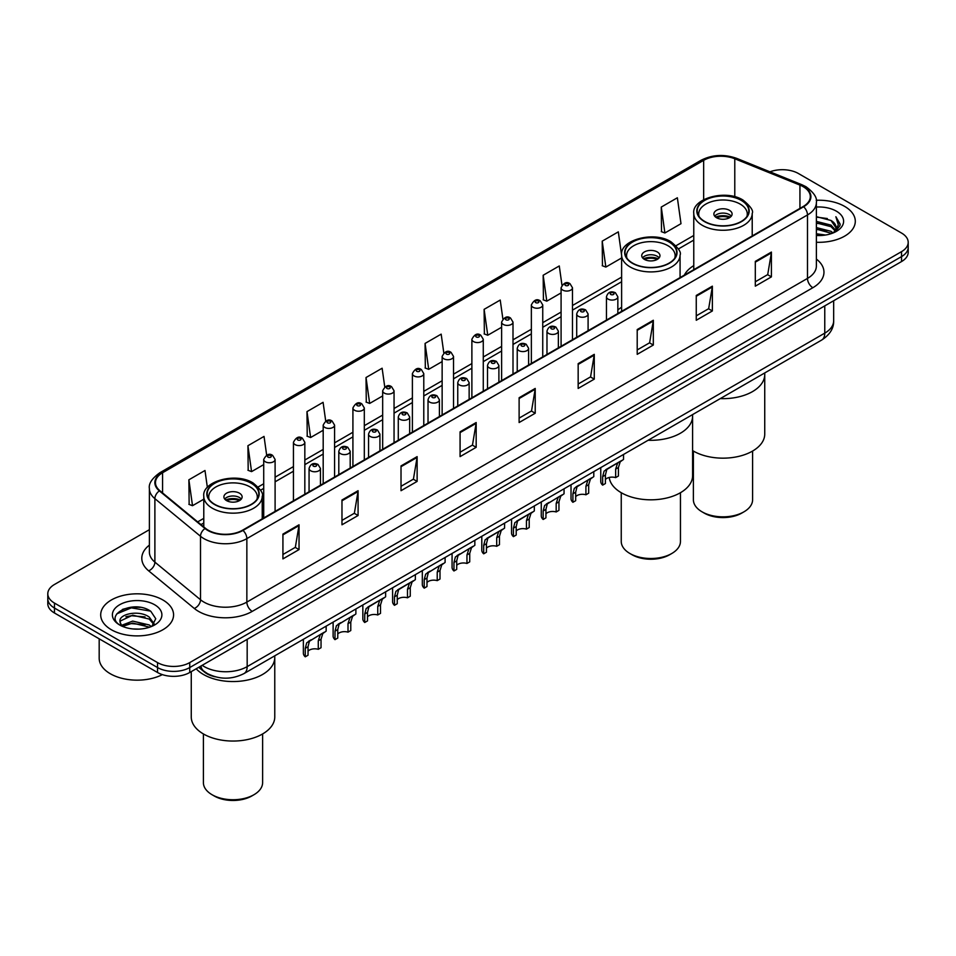 <?xml version="1.0" encoding="UTF-8"?>
<svg xmlns="http://www.w3.org/2000/svg" width="956" height="956" viewBox="0 0 956 956"><rect width="100%" height="100%" fill="white"/><g stroke="black" fill="none" stroke-linecap="round" stroke-linejoin="round"><path stroke-width="1.43" d="M621.615 307.27A40.236 23.231 0 0 0 617.839 309.947M693.769 265.613A40.236 23.231 0 0 0 684.341 275.137M215.243 676.8A22.777 13.145 180 0 1 204.381 671.984L198.717 667.324M140.173 607.335A30.365 17.531 0 0 0 122.404 609.45M149.387 529.684L54.468 584.486A22.777 13.145 0 0 0 47.8 593.784L47.8 603.702A22.777 13.145 0 0 0 54.468 612.999L157.537 672.498A22.777 13.145 0 0 0 189.742 672.498L901.532 261.562A22.777 13.145 0 0 0 908.2 252.264L908.2 247.305A22.777 13.145 0 0 1 901.532 256.602A22.777 13.145 0 0 0 908.2 247.305L908.2 242.346A22.777 13.145 0 0 0 901.532 233.049L798.463 173.538A22.777 13.145 0 0 0 769.95 171.817M47.8 593.784A22.777 13.145 0 0 0 54.468 603.081L157.537 662.592A22.777 13.145 0 0 0 189.742 662.592L189.742 667.551L901.532 256.602L189.742 667.551A22.777 13.145 0 0 1 157.537 667.551A22.777 13.145 0 0 0 189.742 667.551L189.742 672.498M54.468 603.081L54.468 608.04L157.537 667.551L54.468 608.04A22.777 13.145 0 0 1 47.8 598.743A22.777 13.145 0 0 0 54.468 608.04L54.468 612.999M844.626 206.388A36.436 21.032 0 0 0 816.209 200.282A36.436 21.032 0 0 1 844.626 206.388A36.436 21.032 0 0 1 855.297 221.266A36.436 21.032 0 0 0 844.626 206.388M162.902 599.986A36.436 21.032 0 0 0 123.193 595.421A36.436 21.032 0 0 0 100.703 614.863A36.436 21.032 0 0 0 111.374 629.741A36.436 21.032 0 0 0 151.084 634.294A36.436 21.032 0 0 0 173.574 614.863A36.436 21.032 0 0 0 162.902 599.986A36.436 21.032 0 0 0 123.193 595.421A36.436 21.032 0 0 0 100.703 614.863A36.436 21.032 0 0 0 111.374 629.741A36.436 21.032 0 0 0 151.084 634.294A36.436 21.032 0 0 0 173.574 614.863A36.436 21.032 0 0 0 162.902 599.986M803.183 186.683A24.294 14.029 180 0 1 810.306 196.601A24.294 14.029 180 0 1 803.183 206.52L242.561 530.186A24.294 14.029 180 0 1 205.48 528.321L159.855 490.691A24.294 14.029 180 0 1 155.47 482.649A24.294 14.029 180 0 1 162.58 472.73L703.664 160.333A24.294 14.029 180 0 1 734.782 158.768L799.945 185.106A24.294 14.029 180 0 1 803.183 186.683M803.614 186.432A24.904 14.376 0 0 0 800.292 184.819L735.128 158.481A24.904 14.376 0 0 0 703.246 160.094L162.15 472.479A24.904 14.376 0 0 0 159.365 490.894L204.99 528.513A24.904 14.376 0 0 0 242.991 530.437L803.614 206.759A24.904 14.376 0 0 0 803.614 186.432M282.928 534.093L282.928 558.89L299.037 549.592L299.037 524.796L282.928 534.093M282.928 554.492L295.332 547.334L298.965 525.621A6.071 3.501 -120 0 0 299.037 524.796M295.225 547.394L299.037 549.592M341.973 500L341.973 524.796L358.082 515.499L358.082 490.703L341.973 500M341.973 520.399L354.377 513.241L358.01 491.527A6.071 3.501 -120 0 0 358.082 490.703M354.27 513.3L358.082 515.499M401.018 465.919L401.018 490.703L417.127 481.406L417.127 456.621L401.018 465.919M401.018 486.305L413.422 479.147L417.067 457.446A6.071 3.501 -120 0 0 417.127 456.621M413.315 479.207L417.127 481.406M460.075 431.825L460.075 456.621L476.172 447.324L476.172 422.528L460.075 431.825M460.075 452.224L472.479 445.054L476.112 423.353A6.071 3.501 -120 0 0 476.172 422.528M472.36 445.126L476.172 447.324M755.312 261.37L755.312 286.167L771.408 276.87L771.408 252.073L755.312 261.37M755.312 281.769L767.716 274.599L771.349 252.898A6.071 3.501 -120 0 0 771.408 252.073M767.596 274.671L771.408 276.87M696.255 295.464L696.255 320.26L712.363 310.963L712.363 286.167L696.255 295.464M696.255 315.85L708.659 308.692L712.304 286.991A6.071 3.501 -120 0 0 712.363 286.167M708.551 308.752L712.363 310.963M637.21 329.557L637.21 354.341L653.318 345.044L653.318 320.26L637.21 329.557M637.21 349.944L649.614 342.786L653.247 321.073A6.071 3.501 -120 0 0 653.318 320.26M649.506 342.846L653.318 345.044M578.165 363.639L578.165 388.435L594.274 379.138L594.274 354.341L578.165 363.639M578.165 384.037L590.569 376.879L594.202 355.166A6.071 3.501 -120 0 0 594.274 354.341M590.461 376.939L594.274 379.138M519.12 397.732L519.12 422.528L535.217 413.231L535.217 388.435L519.12 397.732M519.12 418.13L531.524 410.972L535.157 389.259A6.071 3.501 -120 0 0 535.217 388.435M531.417 411.032L535.217 413.231M816.376 242.262A36.436 21.032 0 0 0 855.297 221.266A36.436 21.032 0 0 1 816.376 242.262M189.742 662.592L901.532 251.643A22.777 13.145 0 0 0 908.2 242.346M325.709 421.034L323.08 402.321L306.984 411.618L307.235 436.259M266.664 455.152L264.035 436.414L247.927 445.711L248.19 470.352M207.368 487.44L204.99 470.495L188.882 479.804L189.145 504.445M502.88 318.981L500.227 300.053L484.118 309.35L484.381 333.991M561.961 285.127L559.272 265.959L543.163 275.256L543.426 299.897M621.615 255.407L618.317 231.866L602.208 241.163L602.471 265.804M661.265 207.07L664.898 232.977L680.995 223.68L677.362 197.773L661.265 207.07L661.516 231.722M384.754 386.953L382.125 368.227L366.029 377.524L366.279 402.165M443.811 352.931L441.17 334.134L425.073 343.431L425.336 368.084M425.073 343.431L428.706 369.339L442.138 361.583M428.706 369.339L425.073 367.988M484.118 309.35L487.751 335.245L501.613 327.251M487.751 335.245L484.118 333.895M543.163 275.256L546.796 301.164L561.088 292.906M546.796 301.164L543.163 299.802M602.208 241.163L605.853 267.071L621.615 257.965M605.853 267.071L602.208 265.708M664.898 232.977L661.265 231.615M366.029 377.524L369.661 403.432L382.663 395.927M369.661 403.432L366.029 402.07M306.984 411.618L310.616 437.525L323.188 430.26M310.616 437.525L306.984 436.163M247.927 445.711L251.571 471.619L263.713 464.604M251.571 471.619L247.927 470.256M188.882 479.804L192.514 505.7L203.783 499.199M192.514 505.7L188.882 504.35M816.376 233.778L825.578 235.021M816.376 235.331L820.607 235.523M816.376 227.588L831.003 231.304L833.094 232.965M816.376 229.129L831.828 233.443M816.376 221.386L831.003 225.114L835.436 230.049M816.376 222.939L831.003 226.656L835.03 230.778M833.19 232.917A17.16 9.907 0 0 0 836.022 227.468A17.16 9.907 0 0 0 831.003 220.466L836.01 227.839M816.376 235.487A24.748 14.292 0 0 0 836.369 231.376A24.748 14.292 0 0 0 836.369 211.168A24.748 14.292 0 0 0 816.376 207.046M831.003 220.466L816.376 216.665M834.863 232.177L839.966 225.64L840.133 224.11L835.879 216.737L838.364 224.983L833.465 232.81M835.879 216.737L840.121 224.409M816.376 217.084L827.346 218.554M816.376 223.286L826.832 224.6M816.376 229.476L826.832 230.802M720.286 398.604A41.753 24.103 0 0 0 764.74 374.549A41.753 24.103 180 0 1 752.515 391.601A41.753 24.103 180 0 1 720.286 398.604M741.247 200.378A25.812 14.902 0 0 0 713.116 197.151A25.812 14.902 0 0 0 697.187 210.918A25.812 14.902 0 0 0 704.739 221.457A25.812 14.902 0 0 0 732.87 224.684A25.812 14.902 0 0 0 748.799 210.918A25.812 14.902 0 0 0 741.247 200.378M699.099 216.558A24.294 14.029 180 0 1 698.705 214.013A24.294 14.029 180 0 1 713.702 201.059A24.294 14.029 180 0 1 740.171 204.094A24.294 14.029 180 0 1 747.281 214.013A24.294 14.029 180 0 1 746.887 216.558M729.428 210.296A9.106 5.258 0 0 0 719.51 209.161A9.106 5.258 0 0 0 713.881 214.013A9.106 5.258 0 0 0 716.546 217.729A9.106 5.258 0 0 0 726.476 218.876A9.106 5.258 0 0 0 732.105 214.013A9.106 5.258 0 0 0 729.428 210.296M731.292 216.187A9.106 5.258 0 0 0 729.428 214.634A9.106 5.258 0 0 0 714.694 216.187M715.638 217.12A12.141 7.015 180 0 1 729.822 216.893L729.822 217.502M716.63 217.777A10.624 6.13 180 0 1 728.723 217.526L729.822 216.893M728.544 218.183L728.723 217.526M692.598 450.587A41.753 24.103 -0 0 0 752.515 451.101A41.753 24.103 -0 0 0 764.74 434.06L764.74 372.936M693.387 451.053L693.387 499.761A29.612 17.089 -0 0 0 702.062 511.842A29.612 17.089 -0 0 0 743.923 511.842L743.923 511.842A29.612 17.089 -0 0 0 752.599 499.761L752.599 451.053M702.062 511.842L704.202 513.085A26.565 15.344 -0 0 0 741.784 513.085L743.923 511.842L741.784 513.085M99.185 638.811L99.185 658.254A37.953 21.916 0 0 0 110.299 673.741A37.953 21.916 0 0 0 162.353 674.625M132.992 628.952L138.775 629.12M121.639 625.32L132.693 621.101L149.267 624.973L151.275 626.586M122.655 626.383L132.693 623.073L149.638 627.196M121.818 626.084L120.038 621.926A17.16 9.907 0 0 0 122.81 626.515M154.203 623.921L149.267 617.11C138.967 609.414 117.779 614.158 120.038 621.926L119.978 621.173M120.086 622.165L120.564 620.886L132.693 615.198L149.267 619.07L153.808 624.423M151.861 626.347L155.744 618.735L150.833 611.338C133.47 598.862 102.603 615.306 120.432 625.391L121.316 625.929M154.645 604.754A24.748 14.292 0 0 0 119.631 604.754A24.748 14.292 0 0 0 119.631 624.961A24.748 14.292 0 0 0 154.645 624.961A24.748 14.292 0 0 0 154.645 604.754M116.811 613.824L131.342 607.861L150.498 611.111M125.893 616.716L131.342 615.736L145.025 616.907M125.893 624.591L131.342 623.599L145.025 624.77M648.132 440.262A41.753 24.103 0 0 0 692.598 416.207A41.753 24.103 180 0 1 680.373 433.247A41.753 24.103 180 0 1 648.132 440.262M669.092 242.035A25.812 14.902 0 0 0 640.974 238.797A25.812 14.902 0 0 0 625.033 252.563A25.812 14.902 0 0 0 632.597 263.103A25.812 14.902 0 0 0 660.727 266.342A25.812 14.902 0 0 0 676.657 252.563A25.812 14.902 0 0 0 669.092 242.035M626.957 258.204A24.294 14.029 180 0 1 626.55 255.67A24.294 14.029 180 0 1 641.548 242.704A24.294 14.029 180 0 1 668.029 245.752A24.294 14.029 180 0 1 675.139 255.67A24.294 14.029 180 0 1 674.733 258.204M657.286 251.954A9.106 5.258 0 0 0 647.355 250.807A9.106 5.258 0 0 0 641.739 255.67A9.106 5.258 0 0 0 644.404 259.387A9.106 5.258 0 0 0 654.334 260.522A9.106 5.258 0 0 0 659.963 255.67A9.106 5.258 0 0 0 657.286 251.954M659.15 257.833A9.106 5.258 0 0 0 657.286 256.292A9.106 5.258 0 0 0 642.552 257.833M643.484 258.765A12.141 7.015 180 0 1 657.668 258.55L657.668 259.148M644.487 259.435A10.624 6.13 180 0 1 656.581 259.184L657.668 258.55M656.402 259.841L656.581 259.184M609.211 477.462A41.753 24.103 -0 0 0 636.29 498.303A41.753 24.103 -0 0 0 680.373 492.758A41.753 24.103 -0 0 0 692.598 475.706L692.598 414.593M621.245 492.71L621.245 541.419A29.612 17.089 -0 0 0 629.908 553.5A29.612 17.089 -0 0 0 671.781 553.5L671.781 553.5A29.612 17.089 -0 0 0 680.457 541.419L680.457 492.71M629.908 553.5L632.059 554.743A26.565 15.344 -0 0 0 669.63 554.743L671.781 553.5L669.63 554.743M203.485 674.494A41.753 24.103 0 0 0 248.99 679.716A41.753 24.103 0 0 0 274.766 657.441A41.753 24.103 180 0 1 262.53 674.494A41.753 24.103 180 0 1 196.171 668.794A41.753 24.103 0 0 0 203.485 674.494M251.261 483.27A25.812 14.902 0 0 0 223.13 480.043A25.812 14.902 0 0 0 207.201 493.81A25.812 14.902 0 0 0 214.753 504.338A25.812 14.902 0 0 0 242.884 507.576A25.812 14.902 0 0 0 258.813 493.81A25.812 14.902 0 0 0 251.261 483.27M209.113 499.45A24.294 14.029 180 0 1 208.719 496.905A24.294 14.029 180 0 1 223.716 483.951A24.294 14.029 180 0 1 250.185 486.986A24.294 14.029 180 0 1 257.295 496.905A24.294 14.029 180 0 1 256.901 499.45M239.454 493.188A9.106 5.258 0 0 0 229.524 492.041A9.106 5.258 0 0 0 223.895 496.905A9.106 5.258 0 0 0 226.572 500.621A9.106 5.258 0 0 0 236.491 501.769A9.106 5.258 0 0 0 242.119 496.905A9.106 5.258 0 0 0 239.454 493.188M241.306 499.08A9.106 5.258 0 0 0 239.454 497.526A9.106 5.258 0 0 0 224.708 499.08M225.652 500A12.141 7.015 180 0 1 239.837 499.785L239.837 500.382M226.644 500.669A10.624 6.13 180 0 1 238.737 500.418L239.837 499.785M238.558 501.075L238.737 500.418M191.26 671.626L191.26 716.952A41.753 24.103 -0 0 0 217.024 739.215A41.753 24.103 -0 0 0 262.53 733.993A41.753 24.103 -0 0 0 274.766 716.952L274.766 655.828M203.401 733.945L203.401 782.653A29.612 17.089 -0 0 0 212.077 794.735A29.612 17.089 -0 0 0 253.938 794.735L253.938 794.735A29.612 17.089 -0 0 0 262.613 782.653L262.613 733.945M212.077 794.735L214.216 795.978A26.565 15.344 -0 0 0 251.798 795.978L253.938 794.735L251.798 795.978M605.411 479.482A7.588 4.386 180 0 1 615.652 477.618L615.652 469.121L617.516 463.373L618.819 462.154L608.53 468.093L606.773 469.575L605.411 475.024L605.411 483.533L602.65 485.134A11.388 6.573 180 0 1 600.762 481.501L600.762 467.615M602.65 485.134L602.65 476.626L604.096 471.117L619.739 461.629M623.527 454.47L623.527 459.43L620.193 461.82L618.424 467.52L618.424 476.016L615.652 477.618M605.769 469.683L608.53 468.093L605.769 469.683M575.679 496.642A7.588 4.386 180 0 1 585.92 494.79L585.92 486.281L587.773 480.545L589.087 479.326L577.042 486.747L575.679 492.197L575.679 500.705L572.907 502.294A11.388 6.573 180 0 1 571.019 498.674L571.019 484.788M572.907 502.294L572.907 493.798L574.353 488.289L589.995 478.801M593.795 471.631L593.795 476.602L590.461 478.992L588.681 484.692L588.681 493.188L585.92 494.79M576.038 486.855L578.798 485.266L576.038 486.855M545.936 513.814A7.588 4.386 180 0 1 556.177 511.962L556.177 503.454L558.041 497.718L559.344 496.487L547.298 503.908L545.936 509.369L545.936 517.865L543.163 519.466A11.388 6.573 180 0 1 541.275 515.846L541.275 501.948M543.163 519.466L543.163 510.97L544.621 505.461L560.264 495.961M564.052 488.803L564.052 493.774L560.718 496.164L558.949 501.852L558.949 510.361L556.177 511.962M546.294 504.027L549.055 502.438L546.294 504.027M516.204 530.986A7.588 4.386 180 0 1 526.445 529.122L526.445 520.626L528.298 514.878L529.612 513.659L519.323 519.598L517.566 521.08L516.204 526.541L516.204 535.037L513.432 536.639A11.388 6.573 180 0 1 511.544 533.018L511.544 519.12M513.432 536.639L513.432 528.142L514.878 522.633L530.52 513.133M534.32 505.975L534.32 510.946L530.986 513.336L529.206 519.024L529.206 527.533L526.445 529.122M516.563 521.199L519.323 519.598L516.563 521.199M486.461 548.158A7.588 4.386 180 0 1 496.702 546.294L496.702 537.798L498.554 532.05L499.869 530.831L489.58 536.77L487.823 538.252L486.461 543.713L486.461 552.21L483.688 553.811A11.388 6.573 180 0 1 481.8 550.178L481.8 536.292M483.688 553.811L483.688 545.302L485.134 539.793L500.777 530.305M504.577 523.147L504.577 528.106L501.243 530.496L499.474 536.197L499.474 544.693L496.702 546.294M486.819 538.359L489.58 536.77L486.819 538.359M456.717 565.331A7.588 4.386 180 0 1 466.958 563.466L466.958 554.958L468.822 549.222L470.137 548.003L458.079 555.424L456.717 560.873L456.717 569.382L453.957 570.971A11.388 6.573 180 0 1 452.069 567.35L452.069 553.464M453.957 570.971L453.957 562.475L455.403 556.966L471.045 547.477M474.845 540.307L474.845 545.279L471.499 547.668L469.731 553.369L469.731 561.865L466.958 563.466M457.088 555.532L459.848 553.942L457.088 555.532M426.985 582.491A7.588 4.386 180 0 1 437.227 580.639L437.227 572.13L439.079 566.394L440.393 565.163L428.348 572.584L426.985 578.045L426.985 586.542L424.213 588.143A11.388 6.573 180 0 1 422.325 584.522L422.325 570.624M424.213 588.143L424.213 579.647L425.659 574.138L441.302 564.638M445.102 557.479L445.102 562.451L441.768 564.841L439.999 570.529L439.999 579.037L437.227 580.639M427.344 572.704L430.104 571.114L427.344 572.704M397.242 599.663A7.588 4.386 180 0 1 407.483 597.799L407.483 589.302L409.347 583.554L410.65 582.335L400.361 588.275L398.604 589.756L397.242 595.218L397.242 603.714L394.481 605.315A11.388 6.573 180 0 1 392.593 601.694L392.593 587.797M394.481 605.315L394.481 596.819L395.927 591.31L411.57 581.81M415.358 574.652L415.358 579.623L412.024 582.013L410.255 587.701L410.255 596.209L407.483 597.799M397.6 589.876L400.361 588.275L397.6 589.876M367.51 616.835A7.588 4.386 180 0 1 377.751 614.971L377.751 606.474L379.604 600.726L380.918 599.508L370.629 605.447L368.873 606.929L367.51 612.39L367.51 620.886L364.738 622.487A11.388 6.573 180 0 1 362.85 618.855L362.85 604.969M364.738 622.487L364.738 613.979L366.184 608.47L381.826 598.982M385.627 591.824L385.627 596.783L382.292 599.173L380.512 604.873L380.512 613.37L377.751 614.971M367.869 607.036L370.629 605.447L367.869 607.036M337.767 634.007A7.588 4.386 180 0 1 348.008 632.143L348.008 623.647L349.872 617.899L351.175 616.68L339.129 624.101L337.767 629.55L337.767 638.058L334.994 639.648A11.388 6.573 180 0 1 333.118 636.027L333.118 622.141M334.994 639.648L334.994 631.151L336.452 625.642L352.095 616.154M355.883 608.984L355.883 613.955L352.549 616.345L350.78 622.045L350.78 630.542L348.008 632.143M338.125 624.208L340.886 622.619L338.125 624.208M308.035 651.167A7.588 4.386 180 0 1 318.276 649.315L318.276 640.807L320.129 635.071L321.443 633.852L309.397 641.261L308.035 646.722L308.035 655.218L305.263 656.82A11.388 6.573 180 0 1 303.375 653.199L303.375 639.301M305.263 656.82L305.263 648.323L306.709 642.814L322.351 633.314M326.151 626.156L326.151 631.127L322.817 633.517L321.037 639.217L321.037 647.714L318.276 649.315M308.394 641.38L311.154 639.791L308.394 641.38M202.194 665.316A30.365 17.531 0 0 0 204.237 666.619A30.365 17.531 0 0 0 247.174 666.619L824.765 333.142A30.365 17.531 0 0 0 833.668 320.75C833.883 328.29 829.868 334.731 821.622 340.097L244.031 673.562A15.188 8.771 60 0 0 247.174 666.619L247.174 639.349M824.765 305.872L824.765 333.142A15.188 8.771 60 0 1 821.622 340.097M200.963 666.021A15.188 10.158 129.5 0 0 203.616 670.957L199.003 667.157M901.532 261.562L901.532 251.643M157.537 672.498L157.537 662.592M816.376 259.064A37.953 21.916 180 0 1 812.851 287.708L252.229 611.386A7.588 4.386 60 0 1 246.851 602.089L807.485 278.411A30.365 17.531 0 0 0 816.376 266.019L816.376 202.553A30.365 17.531 180 0 1 807.485 214.945A7.588 4.386 -120 0 0 803.614 206.759M252.229 611.386A37.953 21.916 180 0 1 198.549 611.386A37.953 21.916 180 0 1 194.295 608.458L148.658 570.84A37.953 21.916 180 0 1 149.387 545.123M203.915 602.089A30.365 17.531 0 0 0 246.851 602.089L246.851 538.622A30.365 17.531 180 0 1 200.509 536.28L154.884 498.662A30.365 17.531 180 0 1 149.387 488.6L149.387 552.066A30.365 17.531 0 0 0 154.884 562.128L200.509 599.747A30.365 17.531 0 0 0 203.915 602.089M816.376 202.553C817.392 197.808 813.903 192.514 805.908 186.671L801.917 184.735A7.588 3.561 112 0 0 800.292 184.819M801.917 184.735L736.753 158.397C724.182 153.952 712.244 154.597 700.951 160.333A7.588 4.386 60 0 1 703.246 160.094M162.15 472.479A7.588 4.386 -120 0 0 159.855 472.73C151.98 478.394 148.491 483.688 149.387 488.6M159.365 490.894A7.588 5.079 129.5 0 0 154.884 498.662L154.884 562.128A7.588 5.079 -50.5 0 1 148.658 570.84M736.753 158.397A7.588 3.561 112 0 0 735.128 158.481M204.99 528.513A7.588 5.079 129.5 0 0 200.509 536.28L200.509 599.747A7.588 5.079 -50.5 0 1 194.295 608.458M242.991 530.437A7.588 4.386 60 0 1 246.851 538.622L807.485 214.945L807.485 278.411A7.588 4.386 60 0 0 812.851 287.708M162.58 472.73L162.58 492.938M799.945 185.106L799.945 208.384M734.782 158.768L734.782 196.745M752.934 235.523L752.217 235.236M703.664 160.333L703.664 199.673M693.769 235.475L676.035 245.716M621.615 277.132L572.477 305.502M561.088 312.074L542.745 322.674M531.357 329.246L513.002 339.834M501.613 346.419L483.27 357.006M471.882 363.579L453.526 374.178M442.138 380.751L423.783 391.351M412.395 397.923L394.051 408.511M382.663 415.095L364.308 425.683M352.919 432.255L334.576 442.855M323.188 449.428L304.833 460.027M293.444 466.6L275.101 477.199M263.713 483.772L258.204 486.951M203.783 518.367L197.689 521.88M519.12 398.521L535.157 389.259M578.165 364.427L594.202 355.166M637.21 330.334L653.247 321.073M696.255 296.252L712.304 286.991M755.312 262.159L771.349 252.898M460.075 432.614L476.112 423.353M401.018 466.695L417.067 457.446M341.973 500.789L358.01 491.527M282.928 534.882L298.965 525.621M704.476 221.613A26.194 15.117 0 0 0 741.509 221.613A26.194 15.117 0 0 0 741.509 200.222A26.194 15.117 0 0 0 704.476 200.222A26.194 15.117 0 0 0 704.476 221.613M752.217 235.941L752.217 213.391A29.23 16.873 180 0 1 734.172 228.986A29.23 16.873 180 0 1 702.325 225.329A29.23 16.873 180 0 1 693.769 213.391L693.769 269.688M632.322 263.259A26.194 15.117 0 0 0 669.367 263.259A26.194 15.117 0 0 0 669.367 241.88A26.194 15.117 0 0 0 632.322 241.88A26.194 15.117 0 0 0 632.322 263.259M680.075 277.599L680.075 255.049A29.23 16.873 180 0 1 662.03 270.632A29.23 16.873 180 0 1 630.183 266.975A29.23 16.873 180 0 1 621.615 255.049L621.615 311.345M214.491 504.493A26.194 15.117 0 0 0 251.524 504.493A26.194 15.117 0 0 0 251.524 483.115A26.194 15.117 0 0 0 214.491 483.115A26.194 15.117 0 0 0 214.491 504.493M262.231 518.833L262.231 496.284A29.23 16.873 180 0 1 244.198 511.878A29.23 16.873 180 0 1 212.34 508.222A29.23 16.873 180 0 1 203.783 496.284L203.783 526.911M608.124 299.12A5.688 3.286 180 0 1 606.451 296.79C607.908 292.118 610.884 290.767 615.389 292.727L617.839 296.79A5.688 3.286 180 0 1 614.326 299.826A5.688 3.286 180 0 1 608.124 299.12M613.489 292.918A1.9 1.099 0 0 0 610.8 292.918A1.9 1.099 0 0 0 610.8 294.472A1.9 1.099 0 0 0 613.489 294.472A1.9 1.099 0 0 0 613.489 292.918M618.819 462.154L621.579 460.565M615.652 469.121L618.424 467.52M602.65 476.626L605.411 475.024M578.38 316.293A5.688 3.286 180 0 1 576.707 313.962C578.165 309.29 581.14 307.94 585.646 309.899L588.095 313.962A5.688 3.286 180 0 1 584.582 316.998A5.688 3.286 180 0 1 578.38 316.293M583.746 310.091A1.9 1.099 0 0 0 581.069 310.091A1.9 1.099 0 0 0 581.069 311.644A1.9 1.099 0 0 0 583.746 311.644A1.9 1.099 0 0 0 583.746 310.091M589.087 479.326L591.848 477.725M585.92 486.281L588.681 484.692M572.907 493.798L575.679 492.197M548.636 333.453A5.688 3.286 180 0 1 546.975 331.135C548.433 326.462 551.409 325.112 555.902 327.072L558.364 331.135A5.688 3.286 180 0 1 554.85 334.17A5.688 3.286 180 0 1 548.636 333.453M554.014 327.263A1.9 1.099 0 0 0 551.325 327.263A1.9 1.099 0 0 0 551.325 328.804A1.9 1.099 0 0 0 554.014 328.804A1.9 1.099 0 0 0 554.014 327.263M559.344 496.487L562.104 494.897M556.177 503.454L558.949 501.852M543.163 510.97L545.936 509.369M518.905 350.625A5.688 3.286 180 0 1 517.232 348.307C518.69 343.634 521.665 342.272 526.17 344.244L528.62 348.307A5.688 3.286 180 0 1 525.107 351.342A5.688 3.286 180 0 1 518.905 350.625M524.27 344.423A1.9 1.099 0 0 0 521.582 344.423A1.9 1.099 0 0 0 521.582 345.976A1.9 1.099 0 0 0 524.27 345.976A1.9 1.099 0 0 0 524.27 344.423M529.612 513.659L532.373 512.069M526.445 520.626L529.206 519.024M513.432 528.142L516.204 526.541M489.161 367.797A5.688 3.286 180 0 1 487.5 365.467C488.958 360.794 491.934 359.444 496.427 361.404L498.889 365.467A5.688 3.286 180 0 1 495.375 368.502A5.688 3.286 180 0 1 489.161 367.797M494.539 361.595A1.9 1.099 0 0 0 491.85 361.595A1.9 1.099 0 0 0 491.85 363.149A1.9 1.099 0 0 0 494.539 363.149A1.9 1.099 0 0 0 494.539 361.595M499.869 530.831L502.629 529.242M496.702 537.798L499.474 536.197M483.688 545.302L486.461 543.713M459.43 384.969A5.688 3.286 180 0 1 457.757 382.639C459.215 377.967 462.19 376.616 466.695 378.576L469.145 382.639A5.688 3.286 180 0 1 465.632 385.674A5.688 3.286 180 0 1 459.43 384.969M464.795 378.767A1.9 1.099 0 0 0 462.106 378.767A1.9 1.099 0 0 0 462.106 380.321A1.9 1.099 0 0 0 464.795 380.321A1.9 1.099 0 0 0 464.795 378.767M470.137 548.003L472.897 546.402M466.958 554.958L469.731 553.369M453.957 562.475L456.717 560.873M429.686 402.129A5.688 3.286 180 0 1 428.025 399.811C429.471 395.139 432.459 393.788 436.952 395.748L439.413 399.811A5.688 3.286 180 0 1 435.888 402.846A5.688 3.286 180 0 1 429.686 402.129M435.052 395.939A1.9 1.099 0 0 0 432.375 395.939A1.9 1.099 0 0 0 432.375 397.481A1.9 1.099 0 0 0 435.052 397.481A1.9 1.099 0 0 0 435.052 395.939M440.393 565.163L443.154 563.574M437.227 572.13L439.999 570.529M424.213 579.647L426.985 578.045M399.955 419.302A5.688 3.286 180 0 1 398.282 416.983C399.739 412.311 402.715 410.949 407.22 412.92L409.67 416.983A5.688 3.286 180 0 1 406.157 420.019A5.688 3.286 180 0 1 399.955 419.302M405.32 413.1A1.9 1.099 0 0 0 402.631 413.1A1.9 1.099 0 0 0 402.631 414.653A1.9 1.099 0 0 0 405.32 414.653A1.9 1.099 0 0 0 405.32 413.1M410.65 582.335L413.41 580.746M407.483 589.302L410.255 587.701M394.481 596.819L397.242 595.218M370.211 436.474A5.688 3.286 180 0 1 368.55 434.144C369.996 429.471 372.971 428.121 377.477 430.08L379.926 434.144A5.688 3.286 180 0 1 376.413 437.179A5.688 3.286 180 0 1 370.211 436.474M375.577 430.272A1.9 1.099 0 0 0 372.9 430.272A1.9 1.099 0 0 0 372.9 431.825A1.9 1.099 0 0 0 375.577 431.825A1.9 1.099 0 0 0 375.577 430.272M380.918 599.508L383.679 597.918M377.751 606.474L380.512 604.873M364.738 613.979L367.51 612.39M340.479 453.646A5.688 3.286 180 0 1 338.806 451.316C340.264 446.643 343.24 445.293 347.745 447.253L350.195 451.316A5.688 3.286 180 0 1 346.681 454.351A5.688 3.286 180 0 1 340.479 453.646M345.845 447.444A1.9 1.099 0 0 0 343.156 447.444A1.9 1.099 0 0 0 343.156 448.997A1.9 1.099 0 0 0 345.845 448.997A1.9 1.099 0 0 0 345.845 447.444M351.175 616.68L353.935 615.078M348.008 623.647L350.78 622.045M334.994 631.151L337.767 629.55M310.736 470.806A5.688 3.286 180 0 1 309.063 468.488C310.521 463.815 313.496 462.465 318.001 464.425L320.451 468.488A5.688 3.286 180 0 1 316.938 471.523A5.688 3.286 180 0 1 310.736 470.806M316.101 464.616A1.9 1.099 0 0 0 313.425 464.616A1.9 1.099 0 0 0 313.425 466.158A1.9 1.099 0 0 0 316.101 466.158A1.9 1.099 0 0 0 316.101 464.616M321.443 633.852L324.204 632.251M318.276 640.807L321.037 639.217M305.263 648.323L308.035 646.722M572.477 339.715L572.477 287.78A5.688 3.286 180 0 1 568.963 290.815A5.688 3.286 180 0 1 562.761 290.098A5.688 3.286 180 0 1 561.088 287.78L561.088 346.287M565.438 285.45A1.9 1.099 0 0 0 568.127 285.45A1.9 1.099 0 0 0 568.127 283.896A1.9 1.099 0 0 0 565.438 283.896A1.9 1.099 0 0 0 565.438 285.45M542.745 356.887L542.745 304.94A5.688 3.286 180 0 1 539.232 307.975A5.688 3.286 180 0 1 533.018 307.27A5.688 3.286 180 0 1 531.357 304.94L531.357 363.459M535.707 302.622A1.9 1.099 0 0 0 538.383 302.622A1.9 1.099 0 0 0 538.383 301.068A1.9 1.099 0 0 0 535.707 301.068A1.9 1.099 0 0 0 535.707 302.622M513.002 374.047L513.002 322.112A5.688 3.286 180 0 1 509.488 325.148A5.688 3.286 180 0 1 503.286 324.442A5.688 3.286 180 0 1 501.613 322.112L501.613 380.631M505.963 319.794A1.9 1.099 0 0 0 508.652 319.794A1.9 1.099 0 0 0 508.652 318.24A1.9 1.099 0 0 0 505.963 318.24A1.9 1.099 0 0 0 505.963 319.794M483.27 391.219L483.27 339.284A5.688 3.286 180 0 1 479.745 342.32A5.688 3.286 180 0 1 473.543 341.603A5.688 3.286 180 0 1 471.882 339.284L471.882 397.792M476.231 336.954A1.9 1.099 0 0 0 478.908 336.954A1.9 1.099 0 0 0 478.908 335.413A1.9 1.099 0 0 0 476.231 335.413A1.9 1.099 0 0 0 476.231 336.954M453.526 408.391L453.526 356.457A5.688 3.286 180 0 1 450.013 359.492A5.688 3.286 180 0 1 443.811 358.775A5.688 3.286 180 0 1 442.138 356.457L442.138 414.964M446.488 354.126A1.9 1.099 0 0 0 449.177 354.126A1.9 1.099 0 0 0 449.177 352.573A1.9 1.099 0 0 0 446.488 352.573A1.9 1.099 0 0 0 446.488 354.126M423.783 425.563L423.783 373.617A5.688 3.286 180 0 1 420.27 376.664A5.688 3.286 180 0 1 414.067 375.947A5.688 3.286 180 0 1 412.395 373.617L412.395 432.136M416.756 371.298A1.9 1.099 0 0 0 419.433 371.298A1.9 1.099 0 0 0 419.433 369.745A1.9 1.099 0 0 0 416.756 369.745A1.9 1.099 0 0 0 416.756 371.298M394.051 442.736L394.051 390.789A5.688 3.286 180 0 1 390.538 393.824A5.688 3.286 180 0 1 384.324 393.119A5.688 3.286 180 0 1 382.663 390.789L382.663 449.308M387.013 388.471A1.9 1.099 0 0 0 389.701 388.471A1.9 1.099 0 0 0 389.701 386.917A1.9 1.099 0 0 0 387.013 386.917A1.9 1.099 0 0 0 387.013 388.471M364.308 459.896L364.308 407.961A5.688 3.286 180 0 1 360.794 410.996A5.688 3.286 180 0 1 354.592 410.279A5.688 3.286 180 0 1 352.919 407.961L352.919 466.468M357.281 405.631A1.9 1.099 0 0 0 359.958 405.631A1.9 1.099 0 0 0 359.958 404.089A1.9 1.099 0 0 0 357.281 404.089A1.9 1.099 0 0 0 357.281 405.631M334.576 477.068L334.576 425.133A5.688 3.286 180 0 1 331.063 428.169A5.688 3.286 180 0 1 324.849 427.452A5.688 3.286 180 0 1 323.188 425.133L323.188 483.64M327.538 422.803A1.9 1.099 0 0 0 330.226 422.803A1.9 1.099 0 0 0 330.226 421.249A1.9 1.099 0 0 0 327.538 421.249A1.9 1.099 0 0 0 327.538 422.803M304.833 494.24L304.833 442.293A5.688 3.286 180 0 1 301.319 445.341A5.688 3.286 180 0 1 295.117 444.624A5.688 3.286 180 0 1 293.444 442.293L293.444 500.813M297.794 439.975A1.9 1.099 0 0 0 300.483 439.975A1.9 1.099 0 0 0 300.483 438.422A1.9 1.099 0 0 0 297.794 438.422A1.9 1.099 0 0 0 297.794 439.975M275.101 511.412L275.101 459.466A5.688 3.286 180 0 1 271.576 462.501A5.688 3.286 180 0 1 265.374 461.796A5.688 3.286 180 0 1 263.713 459.466L263.713 517.985M268.062 457.147A1.9 1.099 0 0 0 270.739 457.147A1.9 1.099 0 0 0 270.739 455.594A1.9 1.099 0 0 0 268.062 455.594A1.9 1.099 0 0 0 268.062 457.147M244.031 673.562C231.818 679.704 219.593 679.704 207.38 673.562L203.616 670.957M833.668 320.75L833.668 300.746M700.951 160.333L159.855 472.73M693.769 240.099L678.437 248.942M621.615 281.745L572.477 310.126M561.088 316.699L542.745 327.287M531.357 333.871L513.002 344.459M501.613 351.031L483.27 361.631M471.882 368.203L453.526 378.803M442.138 385.376L423.783 395.963M412.395 402.548L394.051 413.135M382.663 419.708L364.308 430.308M352.919 436.88L334.576 447.48M323.188 454.052L304.833 464.64M293.444 471.224L275.101 481.812M263.713 488.385L260.594 490.189M203.783 522.992L200.987 524.605M752.217 213.391C753.663 210.75 750.603 206.317 743.027 200.079C725.556 188.918 691.666 198.657 693.769 213.391M747.281 214.013L747.281 215.948M698.705 214.013L698.705 215.948M680.075 255.049C681.52 252.408 678.449 247.963 670.885 241.725C653.414 230.575 619.512 240.303 621.615 255.049M675.139 255.67L675.139 257.606M626.55 255.67L626.55 257.606M262.231 496.284C263.677 493.643 260.618 489.197 253.041 482.959C235.57 471.81 201.68 481.549 203.783 496.284M257.295 496.905L257.295 498.841M208.719 496.905L208.719 498.841M606.451 320.105L606.451 296.79M617.839 313.532L617.839 296.79M576.707 337.265L576.707 313.962M588.095 330.692L588.095 313.962M546.975 354.437L546.975 331.135M558.364 347.865L558.364 331.135M517.232 371.609L517.232 348.307M528.62 365.037L528.62 348.307M487.5 388.781L487.5 365.467M498.889 382.209L498.889 365.467M457.757 405.942L457.757 382.639M469.145 399.369L469.145 382.639M428.025 423.114L428.025 399.811M439.413 416.541L439.413 399.811M398.282 440.286L398.282 416.983M409.67 433.713L409.67 416.983M368.55 457.458L368.55 434.144M379.926 450.885L379.926 434.144M338.806 474.63L338.806 451.316M350.195 468.046L350.195 451.316M309.063 491.79L309.063 468.488M320.451 485.218L320.451 468.488M572.477 287.78L570.027 283.717C566.717 281.327 563.741 282.677 561.088 287.78M542.745 304.94L540.283 300.877C536.985 298.499 534.01 299.849 531.357 304.94M513.002 322.112L510.552 318.049C507.242 315.671 504.266 317.022 501.613 322.112M483.27 339.284L480.808 335.221C477.51 332.831 474.535 334.194 471.882 339.284M453.526 356.457L451.077 352.394C447.767 350.004 444.791 351.354 442.138 356.457M423.783 373.617L421.333 369.554C418.035 367.176 415.047 368.526 412.395 373.617M394.051 390.789L391.59 386.726C388.291 384.348 385.316 385.698 382.663 390.789M364.308 407.961L361.858 403.898C358.56 401.508 355.572 402.87 352.919 407.961M334.576 425.133L332.114 421.07C328.816 418.68 325.841 420.031 323.188 425.133M304.833 442.293L302.383 438.23C299.073 435.852 296.097 437.203 293.444 442.293M275.101 459.466L272.639 455.403C269.341 453.025 266.365 454.375 263.713 459.466"/></g></svg>
